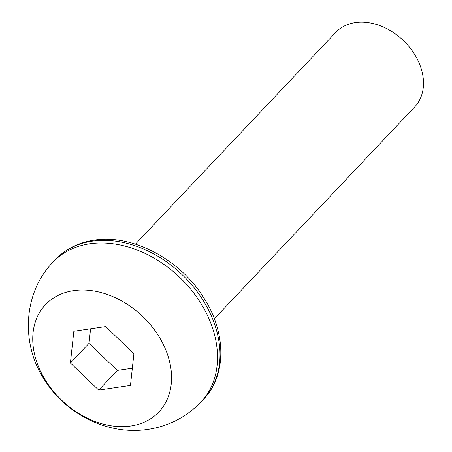 <?xml version="1.0" encoding="UTF-8"?>
<svg xmlns="http://www.w3.org/2000/svg" width="452" height="452" viewBox="0 0 452 452"><rect width="100%" height="100%" fill="white"/><g stroke="black" fill="none" stroke-linecap="round" stroke-linejoin="round"><path stroke-width="0.68" d="M214.321 318.762L414.648 107A54.291 40.533 -136.6 0 0 412.439 51.07A54.291 40.533 -136.6 0 0 355.312 22.6A54.291 40.533 -136.6 0 0 335.763 32.374L135.442 244.136M130.747 426.016A78.043 58.268 43.4 0 1 38.906 367.645A78.043 58.268 43.4 0 1 73.563 290.642A78.043 58.268 43.4 0 1 165.404 349.012A78.043 58.268 43.4 0 1 130.747 426.016M70.399 363.007L98.711 390.099L130.464 385.42L133.905 353.65L105.598 326.564L73.845 331.243L70.399 363.007L89.016 343.328L117.328 370.42L98.711 390.099M90.598 328.773L89.016 343.328M117.328 370.42L132.329 368.21M92.163 241.176A101.802 76.004 -136.6 0 0 55.506 259.51C65.585 249.001 78.405 242.56 93.959 240.187C132.04 233.825 180.207 259.301 203.846 297.913C226.548 332.949 226.542 375.832 203.411 399.421A101.802 76.004 -136.6 0 0 199.27 294.557A101.802 76.004 -136.6 0 0 92.163 241.176M55.506 259.51L53.025 262.132A101.802 76.004 43.4 0 1 89.682 243.803A101.802 76.004 43.4 0 1 196.789 297.184A101.802 76.004 43.4 0 1 200.931 402.048L203.411 399.421M53.025 262.132C23.278 292.63 20.871 342.904 43.494 378.234C64.613 413.49 107.096 435.683 147.962 429.4C168.692 426.23 186.343 417.111 200.931 402.048"/></g></svg>
